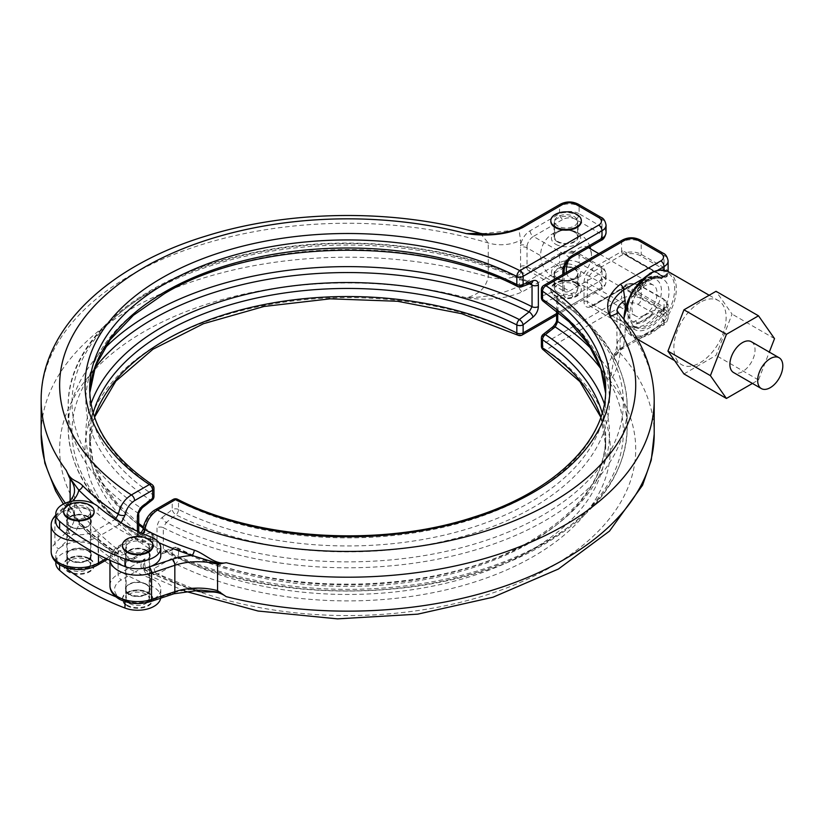 <?xml version="1.0" encoding="UTF-8"?>
<svg xmlns="http://www.w3.org/2000/svg" width="823" height="823" viewBox="0 0 823 823"><rect width="100%" height="100%" fill="white"/><g stroke="black" fill="none" stroke-linecap="round" stroke-linejoin="round"><path stroke-width="0.62" stroke-dasharray="4.12 3.09" d="M129.52 603.516A11.553 6.666 0 0 0 142.101 604.956A11.553 6.666 0 0 0 149.23 598.794A11.553 6.666 0 0 0 145.856 594.083A11.553 6.666 0 0 0 133.264 592.632A11.553 6.666 0 0 0 126.135 598.794A11.553 6.666 0 0 0 129.52 603.516M129.52 550.7A11.553 6.666 0 0 0 142.101 552.151A11.553 6.666 0 0 0 149.23 545.988A11.553 6.666 0 0 0 145.856 541.277A11.553 6.666 0 0 0 133.264 539.826A11.553 6.666 0 0 0 126.135 545.988A11.553 6.666 0 0 0 129.52 550.7M126.907 605.728A15.246 8.806 0 0 0 143.521 607.641A15.246 8.806 0 0 0 152.934 599.504A15.246 8.806 0 0 0 148.469 593.28A15.246 8.806 0 0 0 131.855 591.377A15.246 8.806 0 0 0 122.442 599.504A15.246 8.806 0 0 0 126.907 605.728M126.907 605.018A15.246 8.806 0 0 0 143.521 606.932A15.246 8.806 0 0 0 152.934 598.794A15.246 8.806 0 0 0 148.469 592.57A15.246 8.806 0 0 0 131.855 590.667A15.246 8.806 0 0 0 122.442 598.794A15.246 8.806 0 0 0 126.907 605.018M152.913 545.628A15.246 8.806 0 0 0 148.469 539.765A15.246 8.806 0 0 0 132.133 537.789A15.246 8.806 0 0 0 122.452 545.628M63.649 511.68A15.246 8.806 180 0 1 73.34 503.841A15.246 8.806 180 0 1 89.666 505.816A15.246 8.806 180 0 1 94.12 511.68M87.053 507.328A11.553 6.666 180 0 1 90.437 512.04A11.553 6.666 180 0 1 83.308 518.202A11.553 6.666 180 0 1 70.716 516.751A11.553 6.666 180 0 1 67.332 512.04A11.553 6.666 180 0 1 74.461 505.878A11.553 6.666 180 0 1 87.053 507.328M87.053 560.134A11.553 6.666 180 0 1 90.437 564.845A11.553 6.666 180 0 1 83.308 571.008A11.553 6.666 180 0 1 70.716 569.567A11.553 6.666 180 0 1 67.332 564.845A11.553 6.666 180 0 1 74.461 558.683A11.553 6.666 180 0 1 87.053 560.134M89.666 558.622A15.246 8.806 180 0 1 94.131 564.845A15.246 8.806 180 0 1 84.718 572.983A15.246 8.806 180 0 1 68.103 571.069A15.246 8.806 180 0 1 63.638 564.845A15.246 8.806 180 0 1 73.052 556.718A15.246 8.806 180 0 1 89.666 558.622M89.666 559.331A15.246 8.806 180 0 1 94.131 565.555A15.246 8.806 180 0 1 84.718 573.693A15.246 8.806 180 0 1 68.103 571.779A15.246 8.806 180 0 1 63.638 565.555A15.246 8.806 180 0 1 73.052 557.428A15.246 8.806 180 0 1 89.666 559.331M751.358 341.73A17.787 10.267 -60 0 1 754.084 355.989A17.787 10.267 -60 0 1 742.459 371.657A17.787 10.267 -60 0 1 733.571 372.541M752.448 383.436L758.497 379.938L769.299 352.09M683.964 373.94L716.031 355.423L732.059 314.108L716.031 291.301M699.992 302.442A36.963 21.336 120 0 0 675.848 335.012A36.963 21.336 120 0 0 681.516 364.62A36.963 21.336 120 0 0 699.992 362.789A36.963 21.336 120 0 0 724.137 330.229A36.963 21.336 120 0 0 718.479 300.611A36.963 21.336 120 0 0 699.992 302.442M632.527 292.36A2.315 1.337 120 0 0 633.566 291.321L633.988 288.996L636.971 286.013A2.315 1.337 60 0 1 636.498 287.073A2.315 1.337 60 0 1 635.346 286.96C632.033 288.492 631.097 290.293 632.527 292.36L635.233 293.924L634.008 295.313A30.029 17.334 -60 0 1 662.927 276.693L664.058 276.034L664.058 271.096A35.8 20.668 120 0 0 655.736 271.405A35.8 20.668 120 0 0 649.357 274.152A35.8 20.668 120 0 0 642.979 278.771A35.8 20.668 120 0 0 625.099 309.026C623.392 315.651 623.392 321.237 625.099 325.754A35.8 20.668 120 0 0 642.979 335.352A35.8 20.668 120 0 0 649.357 332.615A35.8 20.668 120 0 0 655.736 327.996A35.8 20.668 120 0 0 664.058 318.696L664.058 313.758L662.927 314.407A30.029 17.334 -60 0 1 649.357 327.904A30.029 17.334 -60 0 1 634.008 329.179L635.202 327.081A27.715 16.007 120 0 0 647.732 325.075A27.715 16.007 120 0 0 660.252 312.617L658.616 311.68L651.95 315.096A2.315 1.337 -120 0 0 650.314 312.267C652.968 310.353 656.085 309.808 659.665 310.641L661.291 311.578L662.433 310.929A11.553 6.666 0 0 0 663.276 310.384A3.467 1.996 180 0 1 662.566 310.065L624.081 287.844A11.553 6.666 0 0 0 623.227 288.297L593.825 305.271A9.238 5.339 -60 0 1 589.206 305.724A9.238 5.339 -60 0 1 587.293 301.496L628.124 325.075A9.238 5.339 120 0 0 630.037 329.303A9.238 5.339 120 0 0 634.008 329.179M625.099 334.364L623.525 346.596A4.619 2.664 60 0 1 622.569 348.705L622.569 348.705A4.619 2.664 60 0 1 620.254 348.479C608.197 358.098 604.823 368.848 610.131 380.73C615.429 373.714 618.742 364.476 620.069 353.016A27.715 16.007 180 0 1 616.983 345.681L616.983 345.681A27.715 16.007 180 0 1 625.099 334.364L625.099 325.754M194.238 590.153A306.156 176.76 180 0 1 144.869 569.609L148.644 575.318L157.481 574.166A4.619 2.664 60 0 1 154.22 568.508C146.669 571.491 143.583 568.24 144.961 558.766C141.319 561.831 140.157 565.02 141.463 568.323L141.865 568.549A310.683 179.373 0 0 0 192.037 589.422L200.719 590.112L193.508 588.815A4.619 1.893 -71.5 0 1 194.31 590.153M654.203 434.184A306.526 176.976 0 0 0 620.069 353.016L620.069 319.067L618.464 312.822M160.783 555.422A23.095 13.333 0 0 0 154.014 545.988A23.095 13.333 0 0 0 150.424 544.291A184.794 106.692 180 0 1 135.373 537.892L121.351 545.988A23.095 13.333 0 0 0 121.351 564.845A23.095 13.333 0 0 0 124.952 566.543M141.865 568.549A4.619 2.5 -63 0 1 143.963 568.199L193.508 588.815A4.619 1.893 -71.5 0 0 192.037 589.422A50.82 29.34 0 0 0 172.521 593.157L149.23 600.913A23.095 13.333 180 0 1 124.952 600.492A23.095 13.333 180 0 1 121.351 598.794A23.095 13.333 180 0 1 121.351 579.937L135.373 571.841A184.794 106.692 180 0 1 109.233 556.76A184.794 106.692 180 0 1 98.153 548.067A23.095 13.333 0 0 0 95.221 545.988A23.095 13.333 0 0 0 58.875 548.746A23.095 13.333 0 0 0 55.789 555.422A23.095 13.333 0 0 0 59.616 562.767A230.996 133.367 0 0 0 65.007 567.273M591.521 349.127A279.501 161.37 180 0 1 627.177 428.001A279.501 161.37 180 0 1 545.32 542.1A279.501 161.37 180 0 1 163.314 549.28L164.055 551.266A4.619 3.086 69.5 0 0 162.409 553.704C159.055 554.671 157.244 553.241 156.998 549.404L156.998 527.821C157.244 523.685 159.055 520.167 162.409 517.266A4.619 2.16 -128 0 0 166.205 522.512L163.314 527.697A279.501 161.37 -0 0 0 545.32 520.517A279.501 161.37 -0 0 0 627.177 406.418A279.501 161.37 -0 0 0 557.747 299.973L556.924 297.936L555.206 297.926A4.619 3.086 69.5 0 1 552.542 292.021C555.906 291.054 557.706 292.484 557.953 296.321L557.953 317.915C557.706 322.04 555.906 325.558 552.542 328.459A4.619 2.16 -128 0 1 552.974 326.71M159.004 542.738A310.683 179.373 180 0 1 141.865 534.6L140.795 533.201L144.961 532.358C143.583 524.467 146.669 517.657 154.22 511.927L172.223 501.526L172.223 509.602L162.409 517.266M162.409 553.704L172.223 550.031A4.619 2.664 180 0 1 178.519 549.908A258.021 148.963 0 0 0 530.125 542.758A258.021 148.963 0 0 0 605.697 437.425A258.021 148.963 0 0 0 602.189 412.951M541.38 338.006A4.619 2.664 180 0 1 542.727 336.123L552.542 328.459M552.542 292.021L542.727 295.694L542.727 287.618L621.591 242.085L621.591 251.519L592.19 268.493A11.553 6.666 120 0 0 584.021 282.639L584.021 301.496A11.553 6.666 120 0 0 592.19 306.207L621.591 289.233A13.857 8.004 180 0 1 622.62 288.698L626.334 284.614A13.857 8.004 180 0 1 641.199 286.404L664.058 299.613L664.058 311.866L641.199 298.667L641.199 286.404A1.152 0.669 120 0 0 640.376 285.941A12.705 7.335 -0 0 0 626.756 284.295L626.498 284.11C631.889 283.04 636.714 283.626 640.952 285.879L663.822 299.078A1.152 0.669 120 0 0 663.245 299.14L640.376 285.941M600.913 416.952A258.021 148.963 180 0 1 605.697 445.5A258.021 148.963 180 0 1 454.749 581.028A258.021 148.963 180 0 1 178.519 557.984A4.619 2.469 -63.4 0 1 175.494 563.765L157.481 574.166A288.05 166.308 180 0 0 519.046 582.941A288.05 166.308 180 0 0 610.131 380.73L614.112 357.521L623.525 346.596L664.058 323.182L664.058 318.696A35.8 20.668 120 0 0 664.058 271.096L664.058 270.222M626.756 254.122L626.334 252.558L622.62 250.984A2.315 1.193 -115.3 0 0 624.081 253.896L663.379 276.59A1.152 0.669 120 0 0 663.616 277.114A2.315 1.337 -120 0 0 664.058 276.034A13.857 8.004 -0 0 0 667.165 273.298L663.852 276.795A2.315 1.337 -0 0 0 667.165 276.127A13.857 8.004 -0 0 0 668.122 273.205A13.857 8.004 -0 0 0 664.058 267.547L641.199 254.348A13.857 8.004 -0 0 0 626.334 252.558L624.863 253.793L625.542 254.739A1.152 0.669 120 0 0 626.354 255.212A1.152 0.669 -0 0 1 626.756 254.122A12.705 7.335 180 0 1 640.376 255.758L663.245 268.967A1.152 0.669 120 0 0 664.058 267.547L664.058 255.284A13.857 8.004 180 0 1 668.122 260.942M150.691 601.531A4.619 1.883 -108.4 0 1 149.23 600.913A23.095 13.333 0 0 0 160.783 589.371A23.095 13.333 0 0 0 154.014 579.937A23.095 13.333 0 0 0 150.424 578.24A184.794 106.692 180 0 1 135.373 571.841L141.463 568.323A4.619 2.664 -60 0 1 143.768 568.096L143.768 568.096A4.619 2.664 -60 0 1 144.663 569.495L143.13 566.44L144.961 558.766L118.08 574.279A27.715 16.007 0 0 0 109.963 585.595M160.68 598.198A23.095 13.333 0 0 0 160.783 596.912A23.095 13.333 0 0 0 154.014 587.478A23.095 13.333 0 0 0 150.424 585.781A184.794 106.692 180 0 1 98.153 555.607A23.095 13.333 0 0 0 95.221 553.529A23.095 13.333 0 0 0 70.048 550.638A23.095 13.333 0 0 0 55.789 562.963M641.93 279.388L657.31 270.5M543.437 301.424A4.619 2.85 -56.4 0 0 545.392 301.599L555.206 297.926A275.684 159.168 180 0 1 542.614 515.249A275.684 159.168 180 0 1 166.205 522.512L176.019 514.859A261.837 151.175 0 0 0 532.82 507.596A261.837 151.175 0 0 0 545.392 301.599A4.619 3.086 69.5 0 1 542.727 295.694A4.619 2.664 0 0 0 541.38 297.576M178.519 509.478A4.619 2.664 0 0 0 172.223 509.602A4.619 2.16 -128 0 0 176.019 514.859A4.619 2.469 -63.4 0 0 178.519 509.478L178.519 501.402A258.021 148.963 0 0 0 454.749 524.446A258.021 148.963 0 0 0 605.697 388.919L605.697 396.995A258.021 148.963 180 0 1 454.749 532.522A258.021 148.963 180 0 1 178.519 509.478M155.177 509.807A4.619 2.664 -120 0 0 154.22 511.927M110.035 560.35A27.715 16.007 180 0 1 109.963 559.187A27.715 16.007 180 0 1 118.08 547.871L144.961 532.358L143.089 529.528M584.021 301.496A2.315 1.337 180 0 1 587.293 301.496L587.293 282.639A9.238 5.339 -60 0 1 593.825 271.323L623.227 254.348A11.553 6.666 180 0 1 624.081 253.896L662.566 276.116A3.467 1.996 -0 0 0 663.276 276.425L665.848 275.396L667.165 273.298L667.165 276.127A1.152 0.874 -145.8 0 1 667.042 276.538L663.616 277.114A1.152 0.669 120 0 0 664.192 277.053L626.354 255.212M662.433 276.981A2.315 1.337 -120 0 0 663.585 277.094L665.848 275.396L663.276 276.425A11.553 6.666 180 0 1 662.433 276.981L661.291 277.629L659.665 276.693C656.096 275.859 652.989 276.405 650.314 278.318L635.346 286.96M635.202 292.258L633.566 291.321A27.715 16.007 -60 0 1 658.616 276.857L660.252 277.804A27.715 16.007 120 0 0 635.202 292.258L634.595 294.86L593.825 271.323A2.315 1.337 -120 0 1 592.19 268.493M634.008 295.313A9.238 5.339 120 0 0 628.124 306.207L628.124 325.075M635.233 327.873L632.527 326.309C631.087 324.252 632.033 322.451 635.346 320.908L650.314 312.267M659.048 278.112A27.715 16.007 120 0 0 649.357 280.746A27.715 16.007 120 0 0 632.321 324.406A27.715 16.007 120 0 0 649.357 326.011A27.715 16.007 120 0 0 668.307 298.224A27.715 16.007 120 0 0 659.048 278.112L648.74 279.1A24.021 13.868 120 0 1 649.131 278.997L639.8 284.388A24.021 13.868 120 0 0 628.021 314.993A24.021 13.868 120 0 0 639.8 322.112A24.021 13.868 120 0 0 644.46 320.168A24.021 13.868 120 0 0 649.131 316.721A24.021 13.868 120 0 0 661.445 290.745A24.021 13.868 120 0 0 649.131 278.997L651.95 277.372L658.369 276.744C650.016 274.573 641.889 278.668 633.988 288.996L651.466 278.431A2.315 1.337 60 0 1 650.314 278.318M648.74 279.1A24.021 13.868 120 0 0 644.46 280.941A24.021 13.868 120 0 0 639.8 284.388L636.971 286.013A25.41 14.67 120 0 1 651.95 277.372A2.315 1.337 60 0 1 651.466 278.431L658.369 276.744M638.257 339.652L663.101 325.301A4.619 2.664 60 0 0 664.058 323.182A13.857 8.004 0 0 0 668.122 317.524L668.122 305.271L663.822 299.078A1.152 0.669 120 0 1 664.058 299.613A13.857 8.004 180 0 1 668.122 305.271A13.857 8.004 180 0 1 667.165 308.193A2.315 1.337 180 0 1 663.852 308.862L667.165 311.022L663.276 310.384L663.852 308.862A2.315 1.337 180 0 1 663.379 308.646L625.542 286.805L624.081 287.844A2.315 1.193 64.7 0 0 623.104 287.649L624.863 285.859A2.315 1.337 -0 0 0 625.542 286.805A1.152 0.669 120 0 1 626.354 285.386A1.152 0.669 180 0 1 626.756 284.295M659.665 310.641A2.315 1.337 120 0 0 658.616 311.68A27.715 16.007 -60 0 1 633.566 326.134C633.422 325.034 634.554 324.231 636.971 323.737A2.315 1.337 -120 0 0 635.346 320.908M639.8 322.112L651.95 315.096A25.41 14.67 120 0 1 636.971 323.737L639.8 322.112M624.081 253.896L625.542 254.739M662.566 276.116A1.152 0.669 -60 0 1 663.143 276.055L663.852 276.795A2.315 1.337 -0 0 1 663.379 276.59A1.152 0.669 -60 0 0 663.143 276.055L624.863 253.793L625.778 255.264L663.616 277.114L662.453 277.742A2.315 1.337 -120 0 0 662.927 276.693A2.315 1.883 110.9 0 1 660.252 277.804A2.315 1.337 -60 0 0 661.291 277.629A2.315 1.337 -120 0 0 662.453 277.742A2.315 2.315 0 0 1 660.468 277.907C652.567 275.756 644.1 281.229 635.078 294.305M622.62 288.698A2.315 1.193 64.7 0 1 623.104 287.649L622.075 288.184A2.315 1.337 60 0 1 623.227 288.297M604.349 403.836A261.837 151.175 180 0 1 532.82 540.598A261.837 151.175 180 0 1 176.019 547.851L166.205 551.533A275.684 159.168 -0 0 0 542.614 544.26A275.684 159.168 -0 0 0 600.821 368.673M557.747 311.855L557.747 299.973A4.619 2.664 180 0 1 556.605 298.214L556.513 297.514L556.924 297.936C602.745 328.655 626.159 364.815 627.177 406.418L627.177 428.001C625.778 473.678 598.177 512.42 544.363 544.219C445.901 603.65 269.316 606.983 164.415 551.472L166.205 551.533A4.619 3.086 69.5 0 0 164.055 551.266L173.869 547.593A4.619 3.086 69.5 0 1 176.019 547.851A4.619 2.469 116.6 0 1 177.562 547.789A4.619 4.619 0 0 0 173.869 547.593A4.619 3.086 69.5 0 0 172.223 550.031L172.223 558.107L154.22 568.508M59.616 528.819A23.095 13.333 0 0 0 95.221 530.897L115.282 519.313M142.523 533.561A4.619 2.664 -60 0 1 141.463 534.374L135.373 537.892A184.794 106.692 180 0 1 109.233 522.8A184.794 106.692 0 0 1 98.153 514.118A23.095 13.333 0 0 0 95.221 512.04A23.095 13.333 0 0 0 58.875 514.797A23.095 13.333 0 0 0 55.789 521.473M80.798 520.774A12.016 6.934 0 0 0 90.9 513.922A12.016 6.934 0 0 0 87.382 509.026A12.016 6.934 0 0 0 74.286 507.513A12.016 6.934 0 0 0 66.869 513.922A12.016 6.934 0 0 0 70.387 518.829A12.016 6.934 0 0 0 76.971 520.774M139.601 554.723A12.016 6.934 0 0 0 149.693 547.871A12.016 6.934 0 0 0 146.175 542.974A12.016 6.934 0 0 0 133.089 541.462A12.016 6.934 0 0 0 125.672 547.871A12.016 6.934 0 0 0 129.19 552.778A12.016 6.934 0 0 0 135.774 554.723M146.175 550.515A12.016 6.934 0 0 0 133.089 549.013A12.016 6.934 0 0 0 125.672 555.422A12.016 6.934 0 0 0 129.19 560.319A12.016 6.934 0 0 0 142.286 561.821A12.016 6.934 0 0 0 149.693 555.422A12.016 6.934 0 0 0 146.175 550.515M87.382 516.566A12.016 6.934 0 0 0 74.286 515.064A12.016 6.934 0 0 0 66.869 521.473A12.016 6.934 0 0 0 70.387 526.37A12.016 6.934 0 0 0 83.483 527.872A12.016 6.934 0 0 0 90.9 521.473A12.016 6.934 0 0 0 87.382 516.566M70.068 526.566L70.068 526.566A12.479 7.201 180 0 1 70.068 516.381A12.479 7.201 180 0 1 87.701 516.381A12.479 7.201 180 0 1 87.701 526.566A12.479 7.201 180 0 1 70.068 526.566L70.387 526.751A12.016 6.934 0 0 0 87.382 526.751A12.016 6.934 0 0 0 90.9 521.844A12.016 6.934 0 0 0 87.382 516.947A12.016 6.934 0 0 0 74.286 515.435A12.016 6.934 0 0 0 66.869 521.844A12.016 6.934 0 0 0 70.387 526.751L70.068 526.566M70.387 559.949A12.016 6.934 180 0 1 66.869 555.041A12.016 6.934 180 0 1 70.387 550.134A12.016 6.934 180 0 1 87.382 550.134L87.701 550.33A12.479 7.201 0 0 0 70.068 550.33A12.479 7.201 0 0 0 70.068 560.514A12.479 7.201 0 0 0 87.701 560.514A12.479 7.201 0 0 0 87.701 550.33L87.382 550.134A12.016 6.934 180 0 1 90.9 555.041A12.016 6.934 180 0 1 83.483 561.451A12.016 6.934 180 0 1 70.387 559.949M128.861 560.514L128.861 560.514A12.479 7.201 180 0 1 128.861 550.33A12.479 7.201 180 0 1 146.504 550.33A12.479 7.201 180 0 1 146.504 560.514A12.479 7.201 180 0 1 128.861 560.514L129.19 560.7A12.016 6.934 0 0 0 146.175 560.7A12.016 6.934 0 0 0 149.693 555.792A12.016 6.934 0 0 0 146.175 550.896A12.016 6.934 0 0 0 133.089 549.383A12.016 6.934 0 0 0 125.672 555.792A12.016 6.934 0 0 0 129.19 560.7L128.861 560.514M129.19 593.897A12.016 6.934 180 0 1 125.672 588.99A12.016 6.934 180 0 1 129.19 584.083A12.016 6.934 180 0 1 146.175 584.083L146.504 584.279A12.479 7.201 0 0 0 128.861 584.279A12.479 7.201 0 0 0 128.861 594.463A12.479 7.201 0 0 0 146.504 594.463A12.479 7.201 0 0 0 146.504 584.279L146.175 584.083A12.016 6.934 180 0 1 149.693 588.99A12.016 6.934 180 0 1 142.286 595.399A12.016 6.934 180 0 1 129.19 593.897M121.135 522.883L118.584 524.951A4.619 2.664 -120 0 0 116.002 519.776M68.823 504.756L73.021 510.805L78.792 524.035A310.683 179.373 0 0 0 115.313 553.241A4.619 2.664 -120 0 0 117.627 553.478A4.619 2.664 -120 0 0 118.584 551.359C121.958 549.671 124.088 550.453 124.993 553.694C126.351 558.55 129.561 559.722 134.612 557.192A4.619 2.664 60 0 1 133.655 559.301A4.619 2.664 60 0 1 131.351 559.074L121.65 559.733L118.337 554.29A306.156 176.76 180 0 1 82.712 525.743C76.117 520.28 71.241 505.25 66.262 504.334L70.14 505.538A46.201 26.675 180 0 1 74.512 516.865A46.201 26.675 180 0 1 68.319 530.197L54.874 543.643A27.715 16.007 0 0 0 51.16 551.647M137.4 531.298L137.4 538.088C137.647 541.925 139.457 543.355 142.811 542.388A4.619 3.086 -110.5 0 0 140.147 536.483L149.961 532.81A261.837 151.175 180 0 1 143.233 528.15M93.164 412.951A258.021 148.963 0 0 0 89.656 437.425A258.021 148.963 0 0 0 152.841 535.084A4.619 2.664 180 0 1 153.973 536.833A4.619 2.664 180 0 1 152.625 538.715L142.811 542.388M480.272 233.341L488.255 242.97L488.255 276.919C485.93 287.793 478.647 294.737 466.394 297.741C486.959 300.806 505.589 298.862 522.255 291.898L562.788 268.493A9.238 5.339 180 0 1 575.863 268.493L598.722 281.692A9.238 5.339 180 0 1 598.722 289.243L519.869 334.766A262.64 151.638 0 0 0 161.966 342.049A262.64 151.638 0 0 0 149.354 548.684L131.351 559.074A288.05 166.308 180 0 1 116.156 350.331A288.05 166.308 180 0 1 466.394 297.741C485.93 297.473 503.46 293.636 518.984 286.239L520.568 274.008A27.715 16.007 180 0 1 488.255 276.919A306.526 176.976 0 0 0 41.15 434.184M557.562 292.258A12.016 6.934 180 0 1 554.044 287.35A12.016 6.934 180 0 1 561.461 280.941A12.016 6.934 180 0 1 574.557 282.454A12.016 6.934 180 0 1 578.075 287.35A12.016 6.934 180 0 1 570.658 293.76A12.016 6.934 180 0 1 557.562 292.258M574.557 268.668A12.016 6.934 0 0 0 561.461 267.166A12.016 6.934 0 0 0 554.044 273.575A12.016 6.934 0 0 0 557.562 278.472A12.016 6.934 0 0 0 570.658 279.974A12.016 6.934 0 0 0 578.075 273.575A12.016 6.934 0 0 0 574.557 268.668M567.973 230.07A12.016 6.934 0 0 0 578.075 223.228A12.016 6.934 0 0 0 574.557 218.321A12.016 6.934 0 0 0 561.461 216.819A12.016 6.934 0 0 0 554.044 223.228A12.016 6.934 0 0 0 557.562 228.125A12.016 6.934 0 0 0 564.146 230.07M557.562 241.911A12.016 6.934 180 0 1 554.044 237.003A12.016 6.934 180 0 1 561.461 230.605A12.016 6.934 180 0 1 574.557 232.107A12.016 6.934 180 0 1 578.075 237.003A12.016 6.934 180 0 1 570.658 243.413A12.016 6.934 180 0 1 557.562 241.911M556.605 313.553L601.994 287.35L601.994 279.81L572.592 296.784A4.619 2.664 -120 0 0 569.331 291.126L598.722 274.152A9.238 5.339 0 0 0 598.722 266.601L575.863 253.402A9.238 5.339 0 0 0 562.788 253.402L533.397 270.376A9.238 5.339 -60 0 1 528.767 270.839A9.238 5.339 -60 0 1 527.018 268.175L527.018 245.984A4.619 2.016 10 0 0 520.568 245.11L520.568 268.967A13.857 8.004 120 0 0 530.125 272.259L559.527 255.295L559.527 262.835L518.984 286.239A4.619 2.664 -120 0 0 522.255 291.898M482.401 233.701L518.984 229.658L559.527 206.254L559.527 213.795L530.125 230.769A13.857 8.004 120 0 0 520.568 245.11L520.568 240.059L518.984 229.658A4.619 2.664 60 0 1 519.941 227.539M153.973 496.403A4.619 2.664 0 0 0 152.841 494.654A258.021 148.963 180 0 1 89.656 396.995A258.021 148.963 180 0 1 89.758 392.91L89.656 388.919A258.021 148.963 0 0 0 152.841 486.578L152.841 494.654A4.619 2.85 -56.4 0 1 149.961 499.808L140.147 507.472A275.684 159.168 180 0 1 152.739 290.149A275.684 159.168 180 0 1 529.148 282.886L519.344 286.558A261.837 151.175 0 0 0 162.532 293.811A261.837 151.175 0 0 0 149.961 499.808A4.619 2.16 52 0 0 152.204 500.045M59.616 564.701L59.616 562.767A23.095 13.333 180 0 0 95.221 564.845L115.313 553.241L118.286 553.2L107.628 559.249M124.993 553.694A4.619 3.148 168.8 0 1 118.337 554.29L117.566 552.974C104.058 544.147 92.217 534.672 82.053 524.539C78.802 521.813 74.008 513.12 73.021 510.805L74.512 516.865L74.512 490.457A46.201 26.675 0 0 1 68.319 503.789L68.319 530.197A4.619 3.271 45 0 0 72.321 535.3A50.82 29.34 0 0 0 78.792 524.035A4.619 3.261 -45.1 0 1 82.053 524.539L82.053 524.539A4.619 3.261 -45.1 0 1 82.712 525.743M576.388 266.302A14.608 8.436 180 0 1 576.388 278.225A14.608 8.436 180 0 1 555.731 278.225A14.608 8.436 180 0 1 555.731 266.302A14.608 8.436 180 0 1 576.388 266.302M568.909 259.636A17.787 10.267 -60 0 1 578.888 248.176A17.787 10.267 -60 0 1 587.787 247.291A17.787 10.267 -60 0 1 591.47 255.439A17.787 10.267 -60 0 1 591.47 255.737A17.787 10.267 -60 0 1 579.145 277.073A17.787 10.267 -60 0 1 578.888 277.217A17.787 10.267 -60 0 1 570 278.102A17.787 10.267 -60 0 1 566.502 272.331M644.46 315.075A17.787 10.267 -60 0 1 635.572 315.96A17.787 10.267 -60 0 1 632.846 301.702A17.787 10.267 -60 0 1 644.46 286.034A17.787 10.267 -60 0 1 653.359 285.149A17.787 10.267 -60 0 1 656.085 299.407A17.787 10.267 -60 0 1 644.46 315.075M555.731 244.277A14.608 8.436 -0 0 0 576.388 244.277A14.608 8.436 -0 0 0 576.388 232.353A14.608 8.436 -0 0 0 555.731 232.353A14.608 8.436 -0 0 0 555.731 244.277M527.018 268.175A4.619 3.189 -12.5 0 0 520.568 268.967L520.568 274.008M94.532 368.673A275.684 159.168 -0 0 0 140.147 536.483L138.429 536.473L137.606 534.436A279.501 161.37 180 0 1 68.175 428.001A279.501 161.37 180 0 1 103.832 349.127M531.298 283.143A4.619 3.086 -110.5 0 1 529.148 282.886L530.938 282.937C456.549 244.596 345.989 232.642 252.877 252.723C144.92 274.45 66.889 337.934 68.175 406.418A279.501 161.37 -0 0 0 137.606 512.852L140.147 507.472A4.619 2.16 52 0 0 142.389 507.698M574.228 269.049A11.553 6.666 180 0 1 577.612 273.771A11.553 6.666 180 0 1 570.483 279.933A11.553 6.666 180 0 1 557.891 278.483A11.553 6.666 180 0 1 554.507 273.771A11.553 6.666 180 0 1 561.636 267.609A11.553 6.666 180 0 1 574.228 269.049M574.228 284.521A11.553 6.666 180 0 1 577.612 289.243A11.553 6.666 180 0 1 570.483 295.395A11.553 6.666 180 0 1 557.891 293.955A11.553 6.666 180 0 1 554.507 289.243A11.553 6.666 180 0 1 561.636 283.081A11.553 6.666 180 0 1 574.228 284.521M574.228 232.096A11.553 6.666 0 0 0 561.636 230.646A11.553 6.666 0 0 0 554.507 236.808A11.553 6.666 0 0 0 557.891 241.52A11.553 6.666 0 0 0 570.483 242.97A11.553 6.666 0 0 0 577.612 236.808A11.553 6.666 0 0 0 574.228 232.096M574.228 216.624A11.553 6.666 180 0 1 577.612 221.336A11.553 6.666 180 0 1 570.483 227.498A11.553 6.666 180 0 1 557.891 226.058A11.553 6.666 180 0 1 554.507 221.336A11.553 6.666 180 0 1 561.636 215.184A11.553 6.666 180 0 1 574.228 216.624M550.824 220.986A15.246 8.806 180 0 1 560.514 213.147A15.246 8.806 180 0 1 576.841 215.112A15.246 8.806 180 0 1 581.295 220.986M576.841 283.019A15.246 8.806 180 0 1 581.305 289.243A15.246 8.806 180 0 1 571.892 297.37A15.246 8.806 180 0 1 555.278 295.467A15.246 8.806 180 0 1 550.813 289.243A15.246 8.806 180 0 1 560.226 281.106A15.246 8.806 180 0 1 576.841 283.019M576.841 283.729A15.246 8.806 180 0 1 581.305 289.953A15.246 8.806 180 0 1 571.892 298.08A15.246 8.806 180 0 1 555.278 296.177A15.246 8.806 180 0 1 550.813 289.953A15.246 8.806 180 0 1 560.226 281.816A15.246 8.806 180 0 1 576.841 283.729M146.175 584.464A12.016 6.934 0 0 0 133.089 582.962A12.016 6.934 0 0 0 125.672 589.371A12.016 6.934 0 0 0 129.19 594.268A12.016 6.934 0 0 0 142.286 595.77A12.016 6.934 0 0 0 149.693 589.371A12.016 6.934 0 0 0 146.175 584.464M146.175 592.004A12.016 6.934 0 0 0 133.089 590.503A12.016 6.934 0 0 0 125.672 596.912A12.016 6.934 0 0 0 129.19 601.819A12.016 6.934 0 0 0 142.286 603.321A12.016 6.934 0 0 0 149.693 596.912A12.016 6.934 0 0 0 146.175 592.004M115.868 596.84A230.996 133.367 0 0 0 124.952 600.492L124.952 601.613M87.382 550.515A12.016 6.934 0 0 0 74.286 549.013A12.016 6.934 0 0 0 66.869 555.422A12.016 6.934 0 0 0 70.387 560.319A12.016 6.934 0 0 0 83.483 561.821A12.016 6.934 0 0 0 90.9 555.422A12.016 6.934 0 0 0 87.382 550.515M87.382 558.056A12.016 6.934 0 0 0 74.286 556.554A12.016 6.934 0 0 0 66.869 562.963A12.016 6.934 0 0 0 70.387 567.87A12.016 6.934 0 0 0 83.483 569.372A12.016 6.934 0 0 0 90.9 562.963A12.016 6.934 0 0 0 87.382 558.056M758.497 379.938L716.031 355.423M774.525 338.623L732.059 314.108M624.05 319.499A36.963 21.336 120 0 0 631.694 335.866A36.963 21.336 120 0 0 650.18 334.035A36.963 21.336 120 0 0 674.325 301.465A36.963 21.336 120 0 0 668.657 271.847M654.203 400.235A306.526 176.976 180 0 0 620.069 319.067A27.715 16.007 180 0 1 616.983 311.732L616.983 311.732A27.715 16.007 180 0 1 617.044 310.672M625.099 307.946L625.099 309.026M600.831 417.21L605.697 445.5L605.697 437.425C604.946 476.887 580.071 511.299 531.082 540.639C440.346 595.636 274.892 599.021 177.562 547.789A4.619 2.469 116.6 0 1 178.519 549.908L178.519 557.984A4.619 2.664 0 0 0 172.223 558.107A4.619 2.664 60 0 0 175.494 563.765A262.64 151.638 0 0 0 533.397 556.492A262.64 151.638 0 0 0 545.999 349.857L624.863 304.325A9.238 5.339 180 0 1 637.928 304.325L660.797 317.524A9.238 5.339 180 0 1 660.797 325.075L620.254 348.479M121.351 545.988A4.619 2.664 -120 0 0 119.037 545.762A4.619 2.664 -120 0 0 118.08 547.871L118.08 574.279A4.619 2.664 60 0 0 121.351 579.937M592.19 306.207A2.315 1.337 60 0 1 592.673 305.158L622.075 288.184A2.315 1.337 60 0 0 621.591 289.233L621.591 298.667L542.727 344.199L542.727 336.123A4.619 2.16 -128 0 1 543.159 334.364M543.437 349.929A4.619 2.85 123.6 0 0 545.999 349.857A4.619 2.664 -120 0 1 542.727 344.199A4.619 2.664 0 0 0 541.38 346.082M637.928 304.325A4.619 2.664 -60 0 0 641.199 298.667A13.857 8.004 0 0 0 621.591 298.667A4.619 2.664 -120 0 0 624.863 304.325M626.354 285.386L664.192 307.236A1.152 0.669 -0 0 0 666.085 307.01A1.152 0.874 -145.8 0 1 667.165 308.193L667.165 311.022A13.857 8.004 180 0 1 664.058 313.758A2.315 1.337 -120 0 0 662.433 310.929M660.797 325.075A4.619 2.664 60 0 0 663.101 325.301C665.612 324.385 667.288 321.793 668.122 317.524A13.857 8.004 0 0 0 664.058 311.866A4.619 2.664 -60 0 1 660.797 317.524M622.62 250.984A13.857 8.004 -0 0 0 621.591 251.519A2.315 1.337 -120 0 0 623.227 254.348M622.548 239.977A4.619 2.664 -120 0 0 621.591 242.085A13.857 8.004 180 0 1 641.199 242.085L664.058 255.284A4.619 2.664 -60 0 0 663.101 253.175M640.376 255.758A1.152 0.669 -60 0 0 641.199 254.348L641.199 242.085A4.619 2.664 -60 0 0 640.243 239.977M172.521 593.157A4.619 1.883 -108.4 0 0 173.982 593.764M150.424 578.24L150.424 585.781M184.774 591.13L148.644 575.318C145.671 574.187 143.83 571.224 143.13 566.44L143.963 568.199A4.619 2.5 -63 0 1 144.869 569.609L144.663 569.495M543.684 285.499A4.619 2.664 -120 0 0 542.727 287.618A4.619 2.664 0 0 0 541.38 289.501M605.605 392.91A258.021 148.963 180 0 1 605.697 396.995L605.594 392.952M177.562 499.283A4.619 2.469 -63.4 0 1 178.519 501.402A4.619 2.664 0 0 0 172.223 501.526A4.619 2.664 -120 0 1 173.18 499.417M150.424 536.75L150.424 544.291M584.021 282.639A2.315 1.337 180 0 1 587.293 282.639L628.124 306.207M630.037 329.303L589.206 305.724L592.673 305.158A2.315 1.337 60 0 1 593.825 305.271L634.595 328.809M658.616 276.857A2.315 1.337 120 0 0 659.665 276.693M661.291 311.578A2.315 1.337 120 0 0 660.252 312.617L662.927 314.407A2.315 1.337 -120 0 0 661.291 311.578M632.527 326.309A2.315 1.337 120 0 1 633.566 326.134L635.202 327.081M663.245 268.967A12.705 7.335 180 0 1 666.085 276.826A1.152 0.669 180 0 1 664.192 277.053M666.085 276.826A1.152 0.874 -145.8 0 0 667.042 276.538L668.122 271.549M626.334 284.614L624.863 285.859A2.315 1.337 -0 0 1 626.334 284.614M666.085 307.01A12.705 7.335 -0 0 0 663.245 299.14M664.192 307.236A1.152 0.669 120 0 0 663.379 308.646A1.152 0.669 -60 0 1 662.566 310.065M156.998 549.404A4.619 2.664 180 0 1 163.314 549.28L163.314 527.697A4.619 2.664 180 0 0 156.998 527.821M556.605 310.94L556.605 298.214A4.619 2.664 180 0 1 557.953 296.321M556.605 319.797A4.619 2.664 180 0 1 557.953 317.915M98.153 506.567L98.153 514.118M107.227 513.819A310.683 179.373 180 0 1 94.182 503.933M72.578 501.094A50.82 29.34 180 0 1 72.321 501.351L58.875 514.797A4.619 3.271 45 0 0 55.789 515.147L69.06 501.855A4.619 3.271 45 0 1 69.07 501.855L69.06 501.855A4.619 3.271 45 0 0 68.319 503.789L54.874 517.235L54.874 543.643A4.619 3.271 45 0 0 58.875 548.746L72.321 535.3M118.584 524.951L98.482 536.555A4.619 2.664 -120 0 0 95.221 530.897M75.541 541.123A27.715 16.007 180 0 0 98.482 536.555L98.482 554.774M106.136 558.55L118.584 551.359M134.612 557.192L152.625 546.791L152.625 538.715A4.619 3.086 -110.5 0 0 149.961 532.81A4.619 2.85 123.6 0 1 151.916 532.985L143.418 527.029M63.392 504.036L88.534 533.695L121.65 559.722C123.656 561.739 127.658 561.605 133.655 559.301L151.669 548.91A4.619 4.619 0 0 0 153.973 544.908L153.973 536.833A4.619 4.619 0 0 0 151.916 532.985A4.619 2.85 123.6 0 1 152.841 535.084L152.841 543.159A4.619 2.85 -56.4 0 1 149.354 548.684A4.619 2.664 60 0 0 151.669 548.91A4.619 2.664 60 0 0 152.625 546.791A4.619 2.664 0 0 0 153.973 544.908A4.619 2.664 0 0 0 152.841 543.159A258.021 148.963 180 0 1 89.656 445.5A258.021 148.963 180 0 1 94.439 416.952M572.592 296.784A13.857 8.004 -60 0 1 562.788 291.126L562.788 274.471M51.16 525.239A27.715 16.007 180 0 1 54.874 517.235A4.619 3.271 45 0 1 55.614 515.311M70.14 505.538L70.14 500.703M41.15 400.235A306.526 176.976 180 0 1 488.255 242.97A27.715 16.007 180 0 0 520.568 240.059M65.356 503.11A306.526 176.976 0 0 0 66.262 504.334M598.722 266.601A4.619 2.664 -60 0 1 601.037 266.374A4.619 2.664 -60 0 1 601.994 268.493L601.994 276.034L579.125 262.835L579.125 255.295L601.994 268.493A13.857 8.004 180 0 1 606.057 274.152A13.857 8.004 180 0 1 601.994 279.81A4.619 2.664 60 0 0 598.722 274.152M598.722 289.243A4.619 2.664 60 0 0 601.037 289.47A4.619 2.664 60 0 0 601.994 287.35A13.857 8.004 0 0 0 606.057 281.692A13.857 8.004 0 0 0 601.994 276.034A4.619 2.664 -60 0 1 598.722 281.692M562.788 253.402A4.619 2.664 -120 0 0 560.484 253.175A4.619 2.664 -120 0 0 559.527 255.295A13.857 8.004 180 0 1 579.125 255.295A4.619 2.664 -60 0 0 578.168 253.175L601.037 266.374C603.568 267.31 605.234 269.903 606.057 274.152L606.057 281.692C605.224 285.962 603.547 288.554 601.037 289.47L556.605 315.116M575.863 268.493A4.619 2.664 -60 0 0 579.125 262.835A13.857 8.004 0 0 0 559.527 262.835A4.619 2.664 -120 0 0 562.788 268.493L562.788 287.35A9.238 5.339 120 0 0 564.701 291.579A9.238 5.339 120 0 0 569.331 291.126L533.397 270.376A4.619 2.664 -120 0 0 531.082 270.15A4.619 2.664 -120 0 0 530.125 272.259M606.057 232.652A13.857 8.004 -0 0 0 601.994 226.994L579.125 213.795L579.125 206.254L601.994 219.453L601.994 226.994A4.619 2.664 -60 0 1 598.722 232.652A9.238 5.339 180 0 1 598.722 240.203L569.331 257.177A9.238 5.339 120 0 0 562.788 268.493L526.854 247.744A4.619 2.664 0 0 0 520.362 247.723M601.037 217.344A4.619 2.664 120 0 1 601.994 219.453A13.857 8.004 180 0 1 606.057 225.111M575.863 219.453A4.619 2.664 -60 0 0 579.125 213.795A13.857 8.004 -0 0 0 559.527 213.795A4.619 2.664 -120 0 0 562.788 219.453A9.238 5.339 180 0 1 575.863 219.453L598.722 232.652M560.484 204.135A4.619 2.664 60 0 0 559.527 206.254A13.857 8.004 180 0 1 579.125 206.254A4.619 2.664 120 0 0 578.168 204.135M151.916 484.48A4.619 2.85 -56.4 0 1 152.841 486.578A4.619 2.664 180 0 1 153.973 488.327M521.484 286.816A4.619 3.086 -110.5 0 1 519.344 286.558A4.619 2.469 -63.4 0 1 517.79 286.62M517.79 335.126A4.619 2.469 116.6 0 0 519.869 334.766A4.619 2.664 60 0 0 522.173 335.002M95.221 564.845A4.619 2.664 -120 0 0 97.526 565.082M520.362 266.58A4.619 2.664 0 0 1 526.854 266.601L562.788 287.35A4.619 2.664 0 0 1 564.146 289.233L564.146 273.689M527.018 245.984A9.238 5.339 -60 0 1 533.397 236.427L569.331 257.177A4.619 2.664 60 0 0 571.635 257.404M530.125 230.769A4.619 2.664 -120 0 0 533.397 236.427L562.788 219.453M562.788 291.126A4.619 2.664 0 0 0 564.146 289.233L564.701 291.579L528.767 270.839L531.082 270.15L560.484 253.175C566.378 250.274 572.273 250.274 578.168 253.175A4.619 2.664 -60 0 0 575.863 253.402M564.146 270.376A4.619 2.664 0 0 0 562.788 268.493M601.037 240.429A4.619 2.664 60 0 1 598.722 240.203M138.748 524.827A261.837 151.175 180 0 1 91.003 403.836M138.748 514.612A4.619 2.664 0 0 0 137.606 512.852L137.606 534.436A4.619 2.664 0 0 1 138.748 536.195L138.748 536.195A4.619 2.664 0 0 1 137.4 538.088M529.456 283.832A279.501 161.37 -0 0 0 230.81 259.831A279.501 161.37 -0 0 0 68.175 406.418L68.175 428.001C69.194 469.594 92.618 505.754 138.429 536.473L138.748 531.905M98.153 548.067L98.153 555.607M142.883 533.716A4.619 2.5 -63 0 1 141.865 534.6M149.23 598.794L149.23 545.988M152.934 599.504L152.934 598.794M122.442 599.504L122.442 598.794M126.135 598.794L126.135 545.988M90.437 512.04L90.437 564.845M94.131 564.845L94.131 565.555M63.638 564.845L63.638 565.555M67.332 512.04L67.332 564.845M623.711 319.077L631.694 335.866L637.372 339.138M674.623 360.639L681.516 364.62M616.859 310.189L616.983 345.681L614.112 357.521C615.244 354.291 618.063 351.349 622.569 348.705L637.804 339.909M141.155 532.975L119.037 545.762C112.854 549.713 109.829 554.188 109.963 559.187L109.963 560.319M628.021 314.993L632.321 324.406M125.672 547.871L125.672 555.422M66.869 513.922L66.869 521.473M66.869 521.844L66.869 555.041M125.672 555.792L125.672 588.99M149.693 555.792L149.693 588.99M90.9 513.922L90.9 521.473M149.693 547.871L149.693 555.422M90.9 521.844L90.9 555.041M138.748 523.469L117.545 503.676L102.124 482.36L92.783 460.108L89.656 437.425L89.656 445.5L94.532 417.21M554.044 287.35L554.044 273.575M554.044 237.003L554.044 223.228M55.789 555.422L55.789 561.749M590.009 246.797A25.41 25.41 0 0 0 540.649 255.284A25.41 25.41 0 0 0 579.145 277.073M591.47 255.737A25.41 25.41 0 0 0 590.667 248.958M635.572 315.96L570 278.102M653.359 285.149L598.825 253.669M588.466 247.692L587.787 247.291M578.075 237.003L578.075 223.228M578.075 287.35L578.075 273.575M531.504 283.081L530.938 282.937M577.612 273.771L577.612 289.243M577.612 221.336L577.612 236.808M554.507 221.336L554.507 236.808M554.507 273.771L554.507 289.243M581.305 289.243L581.305 289.953M550.813 289.243L550.813 289.953M125.672 589.371L125.672 596.912M66.869 555.422L66.869 562.963M160.783 589.371L160.783 596.912M90.9 555.422L90.9 562.963M149.693 589.371L149.693 596.912M709.189 295.251L718.479 300.611"/><path stroke-width="1.23" d="M126.907 551.503A15.246 8.806 0 0 0 143.521 553.406A15.246 8.806 0 0 0 152.934 545.279A15.246 8.806 0 0 0 148.469 539.055A15.246 8.806 0 0 0 131.855 537.141A15.246 8.806 0 0 0 122.442 545.279A15.246 8.806 0 0 0 126.907 551.503M122.452 545.628A15.246 8.806 0 0 0 122.442 545.988A15.246 8.806 0 0 0 126.907 552.212A15.246 8.806 0 0 0 143.521 554.116A15.246 8.806 0 0 0 152.934 545.988A15.246 8.806 0 0 0 152.913 545.628M89.666 505.106A15.246 8.806 180 0 1 94.131 511.33A15.246 8.806 180 0 1 84.718 519.457A15.246 8.806 180 0 1 68.103 517.554A15.246 8.806 180 0 1 63.638 511.33A15.246 8.806 180 0 1 73.052 503.192A15.246 8.806 180 0 1 89.666 505.106M94.12 511.68A15.246 8.806 180 0 1 94.131 512.04A15.246 8.806 180 0 1 84.718 520.167A15.246 8.806 180 0 1 68.103 518.264A15.246 8.806 180 0 1 63.638 512.04A15.246 8.806 180 0 1 63.649 511.68M770.235 387.684A17.787 10.267 -60 0 1 761.337 388.569A17.787 10.267 -60 0 1 758.611 374.321A17.787 10.267 -60 0 1 770.235 358.643A17.787 10.267 -60 0 1 779.124 357.758A17.787 10.267 -60 0 1 781.85 372.017A17.787 10.267 -60 0 1 770.235 387.684M761.337 388.569L733.571 372.541A17.787 10.267 -60 0 1 730.845 358.283A17.787 10.267 -60 0 1 742.459 342.615A17.787 10.267 -60 0 1 751.358 341.73L779.124 357.758M769.299 352.09L774.525 338.623L758.497 315.816L726.431 334.323L710.403 375.648L726.431 398.455L752.448 383.436M726.431 334.323L683.964 309.808L667.937 351.133L683.964 373.94L726.431 398.455M710.403 375.648L667.937 351.133M758.497 315.816L716.031 291.301L683.964 309.808M226.171 562.706A306.526 176.976 180 0 0 654.203 400.235C653.791 368.591 641.878 339.457 618.464 312.822L610.131 316.608C604.823 304.726 608.197 293.976 620.254 284.357L660.797 260.942A9.238 5.339 0 0 0 660.797 253.402L637.928 240.203A9.238 5.339 0 0 0 624.863 240.203L545.999 285.735A262.64 151.638 180 0 1 533.397 492.36A262.64 151.638 180 0 1 175.494 499.643L157.481 510.034C150.846 514.519 146.638 521.052 144.869 529.621A306.156 176.76 0 0 0 194.31 550.196C204.732 553.447 215.173 565.267 226.171 562.706L217.55 564.239L217.55 590.636L226.171 596.654C215.173 588.342 204.732 594.535 194.31 590.173A306.156 176.76 180 0 1 194.238 590.153M620.254 284.357A4.619 2.664 60 0 1 623.525 290.015L625.099 300.416L625.099 307.946M602.189 412.951A258.021 148.963 0 0 0 542.511 339.755A4.619 2.664 180 0 1 541.38 338.006L541.38 346.082A4.619 2.664 0 0 0 542.511 347.831A258.021 148.963 180 0 1 600.913 416.952M641.93 279.388L623.525 290.015C613.156 297.556 608.691 306.423 610.131 316.608A288.05 166.308 0 0 1 519.046 518.809A288.05 166.308 0 0 1 157.481 510.034A4.619 2.664 -120 0 0 155.177 509.807L173.18 499.417A4.619 2.664 -120 0 1 175.494 499.643A4.619 2.469 -63.4 0 1 177.562 499.283A4.619 4.619 0 0 0 173.18 499.417M109.963 560.319L109.963 585.595C109.86 590.636 112.885 595.111 119.037 599.021C128.779 604.031 139.334 604.874 150.691 601.531L173.982 593.764L200.719 590.112L220.399 592.262M541.38 289.501A4.619 2.664 0 0 0 542.511 291.249A4.619 2.85 123.6 0 1 545.999 285.735A4.619 2.664 -120 0 0 543.684 285.499A4.619 4.619 0 0 0 541.38 289.501L541.38 297.576A4.619 2.664 0 0 0 542.511 299.325A258.021 148.963 180 0 1 605.605 392.91M140.795 533.201L143.089 529.528L144.869 529.621A4.619 2.5 -63 0 1 142.883 533.716M55.789 513.922L55.789 521.473A23.095 13.333 0 0 0 59.616 528.819A230.996 133.367 0 0 0 124.952 566.543A23.095 13.333 0 0 0 149.23 566.965A23.095 13.333 0 0 0 160.783 555.422L160.783 547.871A23.095 13.333 0 0 0 154.014 538.448A23.095 13.333 0 0 0 150.424 536.75A184.794 106.692 180 0 1 98.153 506.567A23.095 13.333 0 0 0 95.221 504.499A23.095 13.333 0 0 0 70.048 501.608A23.095 13.333 0 0 0 55.789 513.922A23.095 13.333 0 0 0 59.616 521.278A230.996 133.367 0 0 0 124.952 559.002A23.095 13.333 0 0 0 148.624 559.619A23.095 13.333 0 0 0 160.783 547.871M220.399 564.136L192.037 555.474A310.683 179.373 180 0 1 159.004 542.738M600.821 368.673A275.684 159.168 -0 0 0 555.206 326.937L545.392 334.601A261.837 151.175 180 0 1 604.349 403.836M557.747 311.855L557.747 321.556A4.619 2.664 180 0 1 556.605 319.797C556.76 321.628 555.556 323.933 552.974 326.71L552.974 326.71A4.619 2.16 -128 0 1 555.206 326.937L557.747 321.556A279.501 161.37 180 0 1 591.521 349.127M76.971 520.774A12.016 6.934 0 0 0 80.798 520.774M135.774 554.723A12.016 6.934 0 0 0 139.601 554.723M116.002 519.776A4.619 2.664 -120 0 0 115.313 519.292A310.683 179.373 180 0 1 107.227 513.819M70.14 500.703L70.14 479.13L66.262 470.386C71.241 482.165 76.117 479.181 82.712 485.755A306.156 176.76 0 0 0 118.337 514.303C120.168 505.764 124.499 499.304 131.351 494.952A4.619 2.664 60 0 1 134.612 500.61C129.55 503.923 126.351 508.799 124.993 515.219L121.135 522.883M138.748 514.612C138.079 514.046 139.293 511.741 142.389 507.698A4.619 2.16 52 0 0 142.811 505.95C139.457 508.851 137.647 512.369 137.4 516.505A4.619 2.664 0 0 0 138.748 514.612L138.748 531.905M91.003 403.836A261.837 151.175 180 0 1 162.532 326.813A261.837 151.175 180 0 1 519.344 319.561L529.148 311.896A4.619 2.16 52 0 1 532.944 317.143L523.13 324.807A4.619 2.664 180 0 1 516.834 324.931A258.021 148.963 0 0 0 260.315 297.247A258.021 148.963 0 0 0 93.164 412.951M531.267 283.153L532.039 285.128A4.619 2.664 0 0 0 538.355 285.005C538.108 281.168 536.308 279.738 532.944 280.705A4.619 3.086 -110.5 0 1 531.298 283.143L530.938 282.937M532.944 317.143C536.308 314.242 538.108 310.724 538.355 306.598L538.355 285.005M562.788 274.471L562.788 272.259A13.857 8.004 -60 0 1 572.592 255.284L601.994 238.31L601.994 230.769L523.13 276.302A4.619 2.664 -120 0 0 519.869 270.644A262.64 151.638 180 0 0 161.966 277.917A262.64 151.638 180 0 0 149.354 484.552L131.351 494.952A288.05 166.308 0 0 1 116.156 286.198A288.05 166.308 0 0 1 466.394 233.619L482.401 233.701C495.446 234.925 507.956 232.878 519.941 227.539L519.941 227.539A4.619 2.664 60 0 1 522.255 227.776C505.589 234.73 486.969 236.685 466.394 233.619L480.272 233.341C395.184 208.723 290.869 209.618 207.036 235.728C109.366 265.027 40.728 328.367 41.15 400.235L41.15 434.184A306.526 176.976 0 0 0 65.356 503.11M564.146 230.07A12.016 6.934 0 0 0 567.973 230.07M142.811 505.95L152.625 498.285A4.619 2.664 0 0 0 153.973 496.403L153.973 488.327A4.619 2.664 180 0 1 152.625 490.21L134.612 500.61M598.722 225.111A9.238 5.339 0 0 0 598.722 217.57A4.619 2.664 120 0 1 601.037 217.344C603.547 218.249 605.224 220.842 606.057 225.111A13.857 8.004 180 0 1 601.994 230.769A4.619 2.664 -120 0 0 598.722 225.111L519.869 270.644A4.619 2.469 116.6 0 0 516.834 276.425L516.834 284.501A4.619 2.469 -63.4 0 0 517.79 286.62C420.471 235.388 255.007 238.773 164.271 293.77L133.377 315.332L110.22 339.693L95.55 365.885L89.758 392.952A258.021 148.963 180 0 1 165.228 291.651A258.021 148.963 180 0 1 516.834 284.501A4.619 2.664 0 0 0 523.13 284.377L532.944 280.705M82.712 485.755A4.619 3.261 -45.1 0 1 78.792 490.086L68.823 476.62M55.789 561.749L55.789 562.963A23.095 13.333 0 0 0 59.616 570.318A230.996 133.367 0 0 0 124.952 608.032A23.095 13.333 0 0 0 160.68 598.198M566.502 272.331A17.787 10.267 -60 0 1 566.317 269.954A17.787 10.267 -60 0 1 568.909 259.636M103.832 349.127A279.501 161.37 180 0 1 532.039 306.712L529.148 311.896A275.684 159.168 -0 0 0 152.739 319.17A275.684 159.168 -0 0 0 94.532 368.673M581.295 220.986A15.246 8.806 180 0 1 581.305 221.336A15.246 8.806 180 0 1 571.892 229.473A15.246 8.806 180 0 1 555.278 227.56A15.246 8.806 180 0 1 550.813 221.336A15.246 8.806 180 0 1 550.824 220.986M576.841 214.402A15.246 8.806 180 0 1 581.305 220.626A15.246 8.806 180 0 1 571.892 228.763A15.246 8.806 180 0 1 555.278 226.85A15.246 8.806 180 0 1 550.813 220.626A15.246 8.806 180 0 1 560.226 212.499A15.246 8.806 180 0 1 576.841 214.402M65.007 567.273A230.996 133.367 0 0 0 115.868 596.84M194.31 550.196A4.619 1.893 -71.5 0 1 192.037 555.474A50.82 29.34 180 0 0 172.521 559.208A4.619 1.883 71.6 0 1 174.836 565.288L151.545 573.045L151.545 599.453L174.836 591.696A46.201 26.675 180 0 1 217.55 590.636M124.993 515.219A4.619 2.078 9.1 0 1 118.337 514.303L115.282 519.313M623.711 319.077L631.087 293.266L649.604 273.617C656.877 269.522 663.225 268.926 668.657 271.847A36.963 21.336 120 0 0 650.18 273.678A36.963 21.336 120 0 0 624.05 319.499M617.044 310.672A27.715 16.007 180 0 1 625.099 300.416M226.171 596.654A306.526 176.976 0 0 0 654.203 434.184L651.26 460.088L642.568 485.231L609.493 531.102L558.426 569.022L493.039 597.21L417.703 614.153L337.533 618.865L258.062 611.026L184.774 591.13M173.982 593.764A4.619 1.883 -108.4 0 0 174.836 591.696L174.836 565.288A46.201 26.675 0 0 1 217.55 564.239M172.521 559.208L149.23 566.965A4.619 1.883 71.6 0 1 151.545 573.045A27.715 16.007 180 0 1 118.08 570.504A27.715 16.007 180 0 1 110.035 560.35M109.963 585.595A27.715 16.007 0 0 0 118.08 596.912A27.715 16.007 0 0 0 151.545 599.453A4.619 1.883 -108.4 0 1 150.691 601.531M552.974 326.71L543.159 334.364A4.619 2.16 -128 0 1 545.392 334.601A4.619 2.85 123.6 0 0 542.511 339.755L542.511 347.831A4.619 2.85 123.6 0 0 543.437 349.929L579.886 381.625L600.831 417.21M668.122 271.549L668.122 260.942A13.857 8.004 180 0 1 664.058 266.601L657.31 270.5M664.058 270.222L664.058 266.601A4.619 2.664 60 0 0 660.797 260.942M660.797 253.402A4.619 2.664 -60 0 1 663.101 253.175C665.632 254.112 667.309 256.704 668.122 260.942M637.928 240.203A4.619 2.664 -60 0 1 640.243 239.977L663.101 253.175M624.863 240.203A4.619 2.664 -120 0 0 622.548 239.977C628.443 237.065 634.338 237.065 640.243 239.977M177.562 499.283C256.611 540.073 380.936 547.676 473.225 517.255C554.599 491.917 606.767 440.099 605.697 388.919A258.021 148.963 0 0 0 542.511 291.249L542.511 299.325A4.619 2.85 -56.4 0 0 543.437 301.424L569.269 321.906L588.527 344.467L600.718 368.385L605.594 392.952M556.605 319.797L556.605 310.94M59.616 521.278L59.616 528.819M124.952 559.002L124.952 566.543M94.182 503.933A310.683 179.373 180 0 1 78.792 490.086A50.82 29.34 180 0 1 72.578 501.094M98.482 554.774L98.482 562.963L106.136 558.55M137.4 531.298L137.4 516.505M142.389 507.698L152.204 500.045A4.619 2.16 52 0 0 152.625 498.285L152.625 490.21A4.619 2.664 60 0 0 149.354 484.552A4.619 2.85 -56.4 0 1 151.916 484.48C110.899 456.395 90.149 424.545 89.656 388.919A258.021 148.963 0 0 1 240.604 253.381A258.021 148.963 0 0 1 516.834 276.425A4.619 2.664 180 0 0 523.13 276.302L523.13 284.377A4.619 3.086 -110.5 0 1 521.484 286.816L531.298 283.143M94.439 416.952A258.021 148.963 180 0 1 516.834 333.006L516.834 324.931A4.619 2.469 116.6 0 1 519.344 319.561A4.619 2.16 52 0 1 523.13 324.807L523.13 332.883A4.619 2.664 180 0 1 516.834 333.006A4.619 2.469 116.6 0 0 517.79 335.126A4.619 4.619 0 0 0 522.173 335.002A4.619 2.664 60 0 0 523.13 332.883L556.605 313.553M75.541 541.123A27.715 16.007 180 0 1 51.16 525.239L51.16 551.647A27.715 16.007 0 0 0 68.278 566.43A27.715 16.007 0 0 0 98.482 562.963A4.619 2.664 -120 0 1 97.526 565.082C81.95 574.259 51.695 569.166 51.16 551.647M71.848 501.217A4.619 3.271 45 0 0 69.07 501.855C72.815 497.905 74.636 494.109 74.512 490.457A46.201 26.675 0 0 0 70.14 479.13M66.262 470.386A306.526 176.976 180 0 1 41.15 400.235M598.722 217.57L575.863 204.361A9.238 5.339 0 0 0 562.788 204.361L522.255 227.776M572.592 255.284A4.619 2.664 60 0 1 571.635 257.404L601.037 240.429A4.619 2.664 60 0 0 601.994 238.31A13.857 8.004 -0 0 0 606.057 232.652L606.057 225.111M519.941 227.539L560.484 204.135A4.619 2.664 60 0 1 562.788 204.361M560.484 204.135C566.378 201.234 572.273 201.234 578.168 204.135A4.619 2.664 120 0 0 575.863 204.361M55.614 515.311A4.619 3.271 45 0 1 55.789 515.147L55.614 515.311C52.528 518.644 51.047 521.957 51.16 525.239M59.616 564.701L59.616 570.318M562.788 272.259A4.619 2.664 0 0 0 564.146 270.376C564.691 264.924 567.191 260.603 571.635 257.404M143.233 528.15A261.837 151.175 180 0 1 138.748 524.827M538.355 306.598A4.619 2.664 0 0 1 532.039 306.712L532.039 285.128A279.501 161.37 -0 0 0 529.456 283.832M124.952 601.613L124.952 608.032M144.663 529.508A4.619 2.664 -60 0 1 142.523 533.561M152.934 545.988L152.934 545.279M122.442 545.988L122.442 545.279M94.131 511.33L94.131 512.04M63.638 511.33L63.638 512.04M637.372 339.138L674.623 360.639M654.203 400.235L654.203 434.184M616.859 310.189L618.464 312.822M541.38 346.082A4.619 4.619 0 0 0 543.437 349.929M543.684 285.499L622.548 239.977M143.089 529.528L143.089 529.528C142.873 527.214 144.231 523.305 147.173 517.78C149.693 513.964 152.358 511.299 155.177 509.807M541.38 297.576A4.619 4.619 0 0 0 543.437 301.424M543.159 334.364A4.619 4.619 0 0 0 541.38 338.006M41.15 434.184L44.833 463.112L55.655 491.012L63.392 504.036M482.401 233.701L480.272 233.341M601.037 217.344L578.168 204.135M94.532 417.21L115.827 381.203L152.985 349.219L203.559 323.676L264.039 306.465L330.249 298.821L397.653 301.28L461.631 313.676L517.79 335.126M556.605 315.116L522.173 335.002M107.628 559.249L97.526 565.082M598.825 253.669L588.466 247.692M564.146 273.689L564.146 270.376M601.037 240.429C603.547 239.514 605.224 236.921 606.057 232.652M143.418 527.029L138.748 523.469M152.204 500.045A4.619 4.619 0 0 0 153.973 496.403M517.79 286.62A4.619 4.619 0 0 0 521.484 286.816M590.667 248.958A25.41 25.41 0 0 0 590.009 246.797M581.305 220.626L581.305 221.336M550.813 220.626L550.813 221.336M153.973 488.327A4.619 4.619 0 0 0 151.916 484.48M668.657 271.847L709.189 295.251"/></g></svg>
